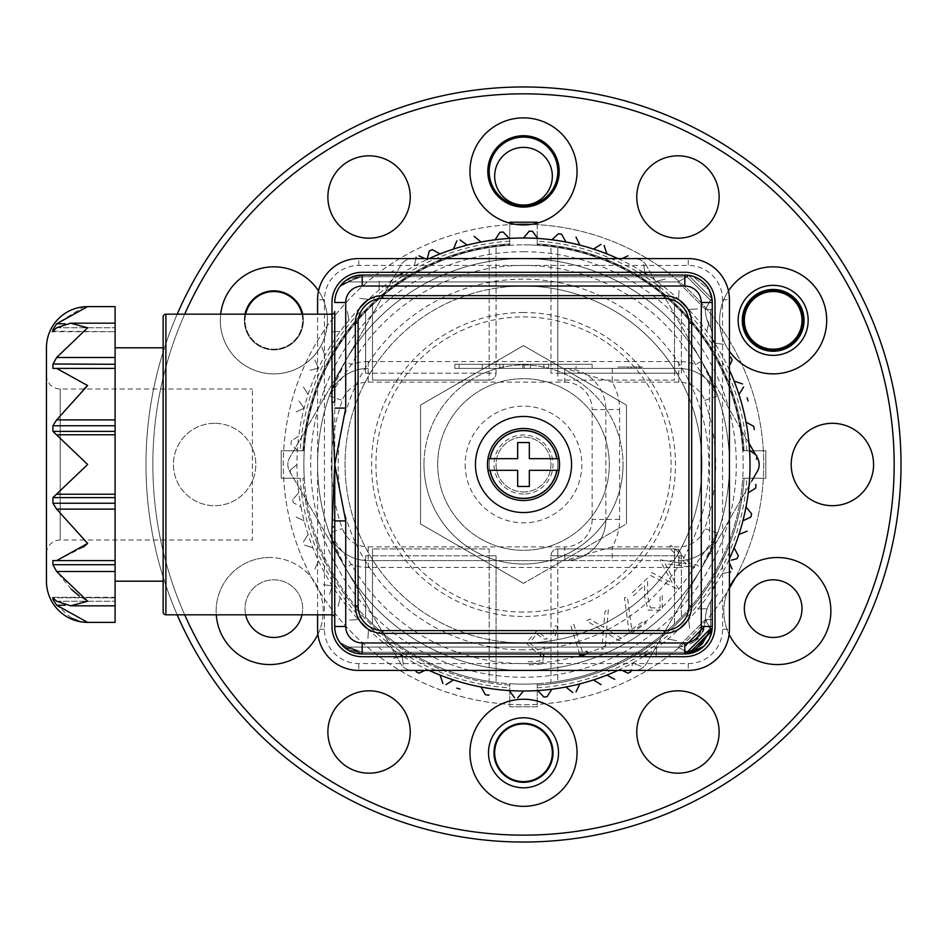 <?xml version="1.0" encoding="UTF-8"?>
<svg xmlns="http://www.w3.org/2000/svg" width="929" height="929" viewBox="0 0 929 929"><rect width="100%" height="100%" fill="white"/><g stroke="black" fill="none" stroke-linecap="round" stroke-linejoin="round"><path stroke-width="0.7" stroke-dasharray="4.64 3.48" d="M244.977 314.176A29.519 29.519 0 0 0 273.834 349.873A29.519 29.519 0 0 1 244.977 314.176M523.503 93.841A370.659 370.659 0 0 1 894.162 464.5A370.659 370.659 0 0 1 523.503 835.159A370.659 370.659 0 0 1 152.844 464.5A370.659 370.659 0 0 1 523.503 93.841M523.503 842.022A377.522 377.522 0 0 0 901.025 464.5A377.522 377.522 0 0 0 523.503 86.978A377.522 377.522 0 0 0 145.981 464.5A377.522 377.522 0 0 0 523.503 842.022A377.522 377.522 0 0 0 901.025 464.5A377.522 377.522 0 0 0 523.503 86.978A377.522 377.522 0 0 0 145.981 464.5A377.522 377.522 0 0 0 523.503 842.022A377.522 377.522 0 0 0 901.025 464.5A377.522 377.522 0 0 0 523.503 86.978A377.522 377.522 0 0 0 145.981 464.5A377.522 377.522 0 0 0 523.503 842.022M832.384 423.31A41.19 41.19 0 0 0 791.206 464.5A41.19 41.19 0 0 0 832.384 505.69A41.19 41.19 0 0 0 873.574 464.5A41.19 41.19 0 0 0 832.384 423.31M677.949 690.816A41.19 41.19 0 0 0 636.76 732.006A41.19 41.19 0 0 0 677.949 773.183A41.19 41.19 0 0 0 719.127 732.006A41.19 41.19 0 0 0 677.949 690.816M369.057 690.816A41.19 41.19 0 0 0 327.879 732.006A41.19 41.19 0 0 0 369.057 773.183A41.19 41.19 0 0 0 410.246 732.006A41.19 41.19 0 0 0 369.057 690.816M677.949 155.817A41.19 41.19 0 0 0 636.76 196.994A41.19 41.19 0 0 0 677.949 238.184A41.19 41.19 0 0 0 719.127 196.994A41.19 41.19 0 0 0 677.949 155.817M214.622 423.31A41.19 41.19 0 0 0 173.433 464.5A41.19 41.19 0 0 0 214.622 505.69A41.19 41.19 0 0 0 255.8 464.5A41.19 41.19 0 0 0 214.622 423.31A41.19 41.19 0 0 0 173.433 464.5A41.19 41.19 0 0 0 214.622 505.69A41.19 41.19 0 0 0 255.8 464.5A41.19 41.19 0 0 0 214.622 423.31M369.057 155.817A41.19 41.19 0 0 0 327.879 196.994A41.19 41.19 0 0 0 369.057 238.184A41.19 41.19 0 0 0 410.246 196.994A41.19 41.19 0 0 0 369.057 155.817M523.503 117.867A53.545 53.545 0 0 0 469.958 171.4A53.545 53.545 0 0 0 523.503 224.946A53.545 53.545 0 0 0 577.048 171.4A53.545 53.545 0 0 0 523.503 117.867M728.464 290.905A53.545 53.545 0 0 0 729.428 351.22M773.172 266.82A53.545 53.545 0 0 0 719.627 320.354A53.545 53.545 0 0 0 773.172 373.899A53.545 53.545 0 0 0 826.705 320.354A53.545 53.545 0 0 0 773.172 266.82M523.503 699.247A53.545 53.545 0 0 0 469.958 752.792A53.545 53.545 0 0 0 523.503 806.326A53.545 53.545 0 0 0 577.048 752.792A53.545 53.545 0 0 0 523.503 699.247M220.649 314.176A53.545 53.545 0 0 0 320.969 345.751A53.545 53.545 0 0 0 318.542 290.905M273.834 266.82A53.545 53.545 0 0 0 220.301 320.354A53.545 53.545 0 0 0 273.834 373.899A53.545 53.545 0 0 0 327.38 320.354A53.545 53.545 0 0 0 273.834 266.82M729.428 587.14A53.545 53.545 0 0 0 729.114 634.31M777.329 557.505A53.545 53.545 0 0 0 723.796 611.05A53.545 53.545 0 0 0 777.329 664.583A53.545 53.545 0 0 0 830.874 611.05A53.545 53.545 0 0 0 777.329 557.505M317.892 634.31A53.545 53.545 0 0 0 269.677 557.505A53.545 53.545 0 0 0 216.271 614.824M269.677 557.505A53.545 53.545 0 0 0 216.132 611.05A53.545 53.545 0 0 0 269.677 664.583A53.545 53.545 0 0 0 323.211 611.05A53.545 53.545 0 0 0 269.677 557.505M550.955 682.432L557.818 681.456A219.65 219.65 0 0 0 674.512 624.009A219.65 219.65 0 0 1 557.818 681.456L550.955 682.432L550.955 555.797A6.863 6.863 0 0 1 557.818 548.923L674.512 548.923L557.818 548.923L557.818 555.797L557.818 548.923A6.863 6.863 0 0 0 550.955 555.797L550.955 682.432M674.512 555.797L557.818 555.797L557.818 681.456L557.818 555.797L550.955 555.797L674.512 555.797L674.512 624.009L681.375 617.216L674.512 624.009L674.512 555.797L681.375 555.797L681.375 617.216L681.375 555.797A6.863 6.863 0 0 0 674.512 548.923L674.512 555.797L674.512 548.923A6.863 6.863 0 0 1 681.375 555.797M681.375 373.203L681.375 311.784L674.512 304.991A219.65 219.65 0 0 0 557.818 247.544L550.955 246.568L557.818 247.544A219.65 219.65 0 0 1 674.512 304.991L681.375 311.784L681.375 373.203L674.512 373.203L674.512 304.991L674.512 380.077L557.818 380.077L557.818 373.203L550.955 373.203L550.955 246.568L550.955 373.203L557.818 373.203L557.818 380.077L674.512 380.077L674.512 373.203L557.818 373.203L557.818 247.544L557.818 373.203L674.512 373.203M537.229 245.279L537.229 222.194L509.777 222.194L509.777 245.279A219.65 219.65 0 0 1 523.503 244.85A219.65 219.65 0 0 0 303.853 464.5A219.65 219.65 0 0 0 537.229 683.721L537.229 706.806L509.777 706.806L509.777 683.721A219.65 219.65 0 0 0 743.154 464.5A219.65 219.65 0 0 0 523.503 244.85A219.65 219.65 0 0 1 742.724 450.774L765.81 450.774L765.81 478.226L742.724 478.226A219.65 219.65 0 0 0 742.724 450.774M537.229 683.721A219.65 219.65 0 0 0 742.724 478.226L744.094 478.226A221.021 221.021 0 0 1 537.229 685.091A221.021 221.021 0 0 0 744.094 478.226A221.021 221.021 0 0 1 537.229 685.091L537.229 706.806L509.777 706.806L509.777 687.843A223.773 223.773 0 0 1 300.16 478.226L281.197 478.226L281.197 450.774L304.282 450.774A219.65 219.65 0 0 0 304.282 478.226L281.197 478.226L281.197 450.774L302.912 450.774A221.021 221.021 0 0 1 509.777 243.909A221.021 221.021 0 0 0 302.912 450.774A221.021 221.021 0 0 1 509.777 243.909L509.777 244.699A220.231 220.231 0 0 0 303.702 450.774L302.912 450.774M523.503 251.713A212.787 212.787 0 0 1 736.291 464.5A212.787 212.787 0 0 1 523.503 677.287A212.787 212.787 0 0 1 310.716 464.5A212.787 212.787 0 0 1 523.503 251.713M345.402 567.851A205.924 205.924 0 0 0 523.503 670.424A205.924 205.924 0 0 1 317.579 464.5A205.924 205.924 0 0 1 523.503 258.576A205.924 205.924 0 0 0 345.402 361.149L351.336 364.586A199.061 199.061 0 0 1 695.67 364.586L717.652 395.859L701.616 361.149A205.924 205.924 0 0 0 523.503 258.576A205.924 205.924 0 0 1 729.428 464.5A205.924 205.924 0 0 1 523.503 670.424A205.924 205.924 0 0 0 701.616 567.851L717.652 533.141L695.67 564.414A199.061 199.061 0 0 1 351.336 564.414L329.354 533.141L345.402 567.851L351.336 564.414A48.053 48.053 0 0 0 368.186 567.456L678.82 567.456L678.82 560.593L368.186 560.593A41.19 41.19 0 0 1 329.354 533.141A41.19 41.19 0 0 0 368.186 560.593L564.693 560.593A41.19 41.19 0 0 0 605.871 519.416L605.871 409.584A41.19 41.19 0 0 0 564.693 368.407L678.82 368.407A41.19 41.19 0 0 1 717.652 395.859A41.19 41.19 0 0 0 678.82 368.407L564.693 368.407L612.246 382.133L678.82 382.133A27.452 27.452 0 0 1 704.705 400.434A192.198 192.198 0 0 1 704.705 528.566A27.452 27.452 0 0 1 678.82 546.867L612.246 546.867L612.246 560.593L678.82 560.593A41.19 41.19 0 0 0 717.652 533.141A205.924 205.924 0 0 0 717.652 395.859A41.19 41.19 0 0 0 678.82 368.407L678.82 382.133M522.818 364.284L592.145 364.284L522.818 364.284L522.818 368.407L592.145 368.407L522.818 368.407M592.145 364.284L592.145 368.407L592.145 364.284M576.061 364.284L548.609 364.284L576.061 364.284L576.061 368.407L548.609 368.407L576.061 368.407M548.609 364.284L548.609 368.407M372.494 373.203L489.188 373.203L489.188 247.544L489.188 373.203L372.494 373.203L372.494 380.077L372.494 304.991A219.65 219.65 0 0 1 489.188 247.544L496.051 246.568L496.051 373.203A6.863 6.863 0 0 1 489.188 380.077L372.494 380.077L489.188 380.077L489.188 373.203L489.188 380.077A6.863 6.863 0 0 0 496.051 373.203L489.188 373.203L496.051 373.203L496.051 246.568L489.188 247.544A219.65 219.65 0 0 0 372.494 304.991L365.631 311.784L365.631 373.203L365.631 311.784L372.494 304.991L372.494 373.203L365.631 373.203M345.402 361.149L329.354 395.859L351.336 364.586A48.053 48.053 0 0 1 368.186 361.544L678.82 361.544A48.053 48.053 0 0 1 695.67 364.586L701.616 361.149A205.924 205.924 0 0 0 523.503 258.576A205.924 205.924 0 0 1 729.428 464.5A205.924 205.924 0 0 1 523.503 670.424A205.924 205.924 0 0 1 317.579 464.5A205.924 205.924 0 0 1 523.503 258.576A205.924 205.924 0 0 0 317.579 464.5A205.924 205.924 0 0 0 523.503 670.424A205.924 205.924 0 0 0 729.428 464.5A205.924 205.924 0 0 0 523.503 258.576A205.924 205.924 0 0 1 729.428 464.5A205.924 205.924 0 0 1 523.503 670.424A205.924 205.924 0 0 0 701.616 567.851L695.67 564.414A48.053 48.053 0 0 1 678.82 567.456M454.862 364.284L524.188 364.284L454.862 364.284L454.862 368.407L524.188 368.407L454.862 368.407L454.862 364.284M524.188 364.284L524.188 368.407M543.883 364.284L482.244 364.284L543.883 364.284L543.883 368.407L482.244 368.407L543.883 368.407M530.296 364.284L530.296 368.407M482.244 364.284L482.244 368.407M499.837 364.284L499.837 368.407M523.503 494.019A29.519 29.519 0 0 1 493.984 464.5A29.519 29.519 0 0 1 523.503 434.981A29.519 29.519 0 0 1 553.022 464.5A29.519 29.519 0 0 1 523.503 494.019M368.186 567.456L368.186 546.867A27.452 27.452 0 0 1 342.302 528.566A192.198 192.198 0 0 1 342.302 400.434A27.452 27.452 0 0 1 368.186 382.133L564.693 382.133L564.693 368.407A41.19 41.19 0 0 1 605.871 409.584L605.871 519.416A41.19 41.19 0 0 1 564.693 560.593L612.246 560.593M612.246 368.407L612.246 382.133A54.916 54.916 0 0 1 619.597 409.584L592.145 409.584L592.145 519.416L605.871 519.416A41.19 41.19 0 0 1 564.693 560.593L564.693 546.867L368.186 546.867M368.186 382.133L368.186 368.407A41.19 41.19 0 0 0 329.354 395.859A41.19 41.19 0 0 1 368.186 368.407A41.19 41.19 0 0 0 329.354 395.859A205.924 205.924 0 0 0 329.354 533.141L342.302 528.566M619.597 409.584L619.597 519.416A54.916 54.916 0 0 1 612.246 546.867L564.693 560.593M468.646 364.284L516.71 364.284L468.646 364.284M459.065 368.407L516.71 368.407L459.065 368.407L459.065 364.284M503.123 364.284L503.123 368.407M628.132 368.407L628.132 367.025L642.81 367.025L617.82 367.025L642.496 367.025L617.82 367.025L639.373 367.025L617.82 367.025L631.255 367.025L631.255 368.407L639.373 368.407L630.942 368.407L642.496 368.407L620.944 368.407L642.81 368.407L617.506 368.407L642.81 368.407L617.506 368.407L642.81 368.407L617.82 368.407L642.496 368.407L631.151 368.407L631.255 367.025L639.373 367.025L639.373 368.407L617.82 368.407L642.496 368.407L639.373 368.407L639.373 367.025L630.942 367.025L630.942 368.407L630.942 367.025L642.496 367.025L620.944 367.025L642.81 367.025L617.82 367.025L636.493 367.025L617.82 367.025L620.944 367.025L620.944 368.407M620.944 367.025L642.81 367.025L617.506 367.025L639.373 367.025L639.373 368.407M636.493 367.025L636.493 368.407M704.705 400.434L717.652 395.859A205.924 205.924 0 0 1 717.652 533.141A41.19 41.19 0 0 1 678.82 560.593L678.82 546.867M489.188 681.456L496.051 682.432L496.051 555.797L496.051 682.432L489.188 681.456A219.65 219.65 0 0 1 372.494 624.009A219.65 219.65 0 0 0 489.188 681.456L489.188 555.797L496.051 555.797L489.188 555.797L489.188 548.923L372.494 548.923L489.188 548.923L489.188 681.456M372.494 555.797L372.494 624.009L365.631 617.216L372.494 624.009L372.494 548.923L372.494 555.797L489.188 555.797L365.631 555.797L365.631 617.216L365.631 555.797M304.282 478.226A219.65 219.65 0 0 0 509.777 683.721M509.777 245.279A219.65 219.65 0 0 0 304.282 450.774M744.094 450.774L743.305 450.774A220.231 220.231 0 0 0 537.229 244.699L537.229 243.909A221.021 221.021 0 0 1 744.094 450.774A221.021 221.021 0 0 0 537.229 243.909A221.021 221.021 0 0 1 744.094 450.774L765.81 450.774L765.81 478.226L744.094 478.226M537.229 223.157L537.229 243.909M523.503 649.835A185.335 185.335 0 0 1 338.168 464.5A185.335 185.335 0 0 1 523.503 279.164A185.335 185.335 0 0 1 708.839 464.5A185.335 185.335 0 0 1 523.503 649.835M749.018 443.261L646.352 265.439A13.726 13.726 0 0 0 634.472 258.576L412.546 258.576A13.726 13.726 0 0 0 400.654 265.439L289.685 457.637A13.726 13.726 0 0 0 289.685 471.363L400.654 663.561A13.726 13.726 0 0 0 412.546 670.424L634.472 670.424A13.726 13.726 0 0 0 646.352 663.561L751.828 480.874M756.752 456.65L755.66 454.769M646.352 265.439A13.726 13.726 0 0 0 634.472 258.576L412.546 258.576A13.726 13.726 0 0 0 400.654 265.439L289.685 457.637A13.726 13.726 0 0 0 289.685 471.363L400.654 663.561A13.726 13.726 0 0 0 412.546 670.424L634.472 670.424A13.726 13.726 0 0 0 646.352 663.561L757.321 471.363A13.726 13.726 0 0 0 757.321 457.637L646.352 265.439M773.172 285.342A35.012 35.012 0 0 0 738.16 320.354A35.012 35.012 0 0 0 773.172 355.366A35.012 35.012 0 0 0 808.172 320.354A35.012 35.012 0 0 0 773.172 285.342M184.697 314.176A370.659 370.659 0 0 0 184.697 614.824M177.195 614.824A377.522 377.522 0 0 1 177.195 314.176M273.834 349.873A29.519 29.519 0 0 0 302.703 314.176A29.519 29.519 0 0 1 273.834 349.873M509.777 243.909L509.777 223.157M509.777 685.091A221.021 221.021 0 0 1 302.912 478.226A221.021 221.021 0 0 0 509.777 685.091M523.503 137.086A34.315 34.315 0 0 0 489.188 171.4A34.315 34.315 0 0 0 523.503 205.727A34.315 34.315 0 0 0 557.818 171.4A34.315 34.315 0 0 0 523.503 137.086M630.454 368.407L620.63 368.407L630.454 368.407M639.686 367.025L617.506 367.025L639.686 367.025M390.981 272.394A233.376 233.376 0 0 1 393.675 270.571A233.376 233.376 0 0 0 390.981 272.394M529.205 231.193A233.376 233.376 0 0 1 532.468 231.298M558.399 233.748A233.376 233.376 0 0 1 561.615 234.259M729.428 356.841L730.705 357.096M755.683 488.085A233.376 233.376 0 0 0 755.997 484.845L755.591 484.45M738.334 555.693A233.376 233.376 0 0 1 737.034 558.677M617.866 670.424A226.513 226.513 0 0 0 632.626 662.992L640.894 666.209L632.626 662.992L630.907 671.702M415.995 671.156L415.855 670.424M297.431 450.275L291.009 444.155A233.376 233.376 0 0 1 291.323 440.915L298.778 436.107A226.513 226.513 0 0 0 300.996 506.944L293.262 502.612A233.376 233.376 0 0 1 292.751 499.396L298.778 492.893L292.751 499.396A233.376 233.376 0 0 0 293.262 502.612A233.376 233.376 0 0 1 292.751 499.396M360.127 307.604A226.513 226.513 0 0 0 298.778 436.107L291.323 440.915A233.376 233.376 0 0 0 291.009 444.155A233.376 233.376 0 0 1 291.323 440.915M499.918 232.32A233.376 233.376 0 0 1 503.158 232.006M686.287 563.81L668.996 547.855L670.784 545.3L694.648 567.619L665.071 563.589L679.029 589.903L649.882 575.156L651.705 572.543L672.468 583.226L660.078 560.593L660.542 559.92L686.287 563.81M650.405 607.88L660.113 607.856L660.089 596.941L662.342 594.792L662.122 610.214L648.152 610.109L644.738 597.173L644.552 585.282L633.717 595.64L631.546 593.376L647.49 578.128L647.78 596.395L650.405 607.88M631.766 629.363L644.459 620.444L646.212 622.941L629.409 634.751L624.497 597.637L627.458 597.219L631.766 629.363M608.356 609.714L606.73 629.305L622.465 638.931L619.086 640.65L606.416 632.904L605.197 647.734L601.853 649.441L603.316 631.046L586.547 620.827L589.927 619.109L603.618 627.4L604.976 611.433L608.356 609.714M579.603 653.946L570.847 625.496L573.925 624.555L582.529 652.518L587.395 651.02L586.652 653.946M555.263 625.751L557.586 626.262L555.554 635.599L552.372 634.762L555.263 625.751M540.655 653.946L540.875 652.065L537.09 652.936L526.174 643.019L536.753 630.861L547.262 638.897L543.918 639.117L536.753 633.903L529.53 642.938L537.636 649.835L544.487 647.618L543.732 653.946M543.407 656.698L542.548 663.956L528.473 664.897L528.264 661.796L539.842 661.03L540.341 656.698M523.503 312.527A151.973 151.973 0 0 0 371.53 464.5A151.973 151.973 0 0 0 523.503 616.473A151.973 151.973 0 0 0 675.476 464.5A151.973 151.973 0 0 0 523.503 312.527M429.14 258.576A226.513 226.513 0 0 0 427.061 259.539L424.971 258.576L427.061 259.539A226.513 226.513 0 0 0 403.627 272.302M399.331 275.054A226.513 226.513 0 0 0 367.408 300.357M300.996 506.944A226.513 226.513 0 0 0 360.127 621.396M367.408 628.643A226.513 226.513 0 0 0 399.331 653.946M403.627 656.698A226.513 226.513 0 0 0 429.14 670.424M632.626 662.992A226.513 226.513 0 0 0 643.379 656.698M647.676 653.946A226.513 226.513 0 0 0 679.598 628.643M686.879 621.396A226.513 226.513 0 0 0 712.264 589.706M715.016 585.467A226.513 226.513 0 0 0 728.464 560.942L729.428 563.032L728.464 560.942A226.513 226.513 0 0 0 729.428 558.863M729.428 370.137A226.513 226.513 0 0 0 715.016 343.533M712.264 339.294A226.513 226.513 0 0 0 686.879 307.604M679.598 300.357A226.513 226.513 0 0 0 647.676 275.054M643.379 272.302A226.513 226.513 0 0 0 617.866 258.576M429.326 250.969A233.376 233.376 0 0 1 432.31 249.669M290.196 470.202L296.99 464.5L290.196 470.202A233.376 233.376 0 0 0 290.301 473.465A233.376 233.376 0 0 1 290.196 470.202M381.761 649.905A233.376 233.376 0 0 1 379.183 647.896A233.376 233.376 0 0 0 381.761 649.905M717.432 594.328A233.376 233.376 0 0 1 715.609 597.022A233.376 233.376 0 0 0 717.432 594.328M708.908 322.758L706.76 331.363L708.908 322.758A233.376 233.376 0 0 0 706.899 320.18A233.376 233.376 0 0 1 708.908 322.758M665.257 279.095L656.64 281.243L665.257 279.095M643.704 264.451L644.877 273.242L643.704 264.451M723.552 344.299L714.761 343.126L723.552 344.299M729.428 572.159L721.996 573.623L729.428 572.159M656.025 656.606L656.64 647.757L656.025 656.606M676.614 640.638L667.893 639.036L676.614 640.638M393.675 658.429L402.129 655.758L393.675 658.429M403.302 664.549L402.129 655.758L403.302 664.549M622.035 258.576L619.945 259.539L622.035 258.576M329.574 594.328L332.245 585.874L329.574 594.328M323.455 584.701L332.245 585.874L323.455 584.701M338.098 606.242L340.246 597.637L338.098 606.242M697.482 308.951L688.621 309.438L697.482 308.951M679.053 290.522L678.565 299.382L679.053 290.522M303.377 386.987L308.08 394.5L303.377 386.987M298.941 400.956L304.108 408.168L298.941 400.956M296.107 412L304.108 408.168L296.107 412M309.972 370.323L318.542 368.058L309.972 370.323M314.826 359.999L318.542 368.058L314.826 359.999M331.398 331.978L340.246 331.363L331.398 331.978M347.365 311.389L348.967 320.11L347.365 311.389M415.855 258.576L414.38 266.008L415.855 258.576M689.678 628.364L688.621 619.562L689.678 628.364M706.899 608.82L698.039 608.89L706.899 608.82M619.689 670.424L619.945 669.461L619.689 670.424M349.525 620.049L358.385 619.562L349.525 620.049M367.954 638.478L368.441 629.618L367.954 638.478M303.377 542.013L308.08 534.5L303.377 542.013M304.48 545.091L312.899 547.889L304.48 545.091M314.826 569.001L318.542 560.942L314.826 569.001M296.107 517L304.108 520.832L296.107 517M321.794 347.109L325.011 355.377L321.794 347.109M379.183 281.104L379.113 289.964L379.183 281.104M359.639 298.325L368.441 299.382L359.639 298.325M523.503 512.553A48.053 48.053 0 0 0 571.556 464.5A48.053 48.053 0 0 0 523.503 416.447A48.053 48.053 0 0 0 475.451 464.5A48.053 48.053 0 0 0 523.503 512.553M340.049 642.717L362.194 653.946L684.812 653.946L362.194 653.946L339.898 642.508L362.194 653.946L684.812 653.946L362.194 653.946L684.812 653.946L362.194 653.946L362.194 652.286L348.816 647.083L677.949 647.083L687.088 652.17L684.812 652.286L687.088 652.17L684.812 652.286L687.088 652.17L684.812 652.286L687.088 652.17L684.812 652.286L687.088 652.17L677.949 647.083L687.088 652.17L677.949 647.083L687.088 652.17L710.476 628.77L705.401 619.631L710.604 619.631L710.604 601.469L710.604 619.631L712.264 619.631L712.264 626.494L710.604 626.494L710.604 601.469L710.604 619.631L710.604 601.469L710.604 619.631L712.264 619.631L712.264 595.652A10.985 10.985 0 0 1 710.604 601.469L710.604 619.631L710.604 601.469L710.604 619.631L705.401 619.631L710.604 619.631L710.604 626.494L712.264 626.494L712.264 595.652A10.985 10.985 0 0 1 710.604 601.469A34.315 34.315 0 0 0 705.401 619.631L710.604 619.631L705.401 619.631L710.604 619.631L710.604 626.494L712.264 626.494L712.264 619.631C712.264 588.835 712.264 588.835 712.264 619.631L712.264 626.494L712.264 619.631L712.264 626.494L710.604 626.494L710.604 619.631L705.401 619.631L710.476 628.77L687.088 652.17L677.949 647.083L687.088 652.17L710.476 628.77C703.787 616.717 703.787 616.717 710.476 628.77C703.787 616.717 703.787 616.717 710.476 628.77A10.985 2.415 -172 0 1 711.997 630.292L710.964 634.844L711.997 630.292M343.985 647.037L362.194 653.946L339.898 642.508L362.194 653.946L684.812 653.946L362.194 653.946L362.194 652.286L348.816 647.083L677.949 647.083L684.812 650.892M348.816 647.083L343.8 645.876L339.898 642.508L343.8 645.876L348.816 647.083L343.8 645.876L339.898 642.508L343.8 645.876L362.194 652.286L348.816 647.083L362.194 652.286L348.816 647.083L362.194 652.286L348.816 647.083L362.194 652.286L348.816 647.083L677.949 647.083L348.816 647.083L677.949 647.083L687.088 652.17A10.985 2.415 -98 0 0 688.61 653.679A10.985 2.415 -98 0 1 687.088 652.17L710.476 628.77L687.088 652.17L677.949 647.083L684.812 646.212M709.21 626.494L705.401 619.631L712.264 619.631L705.401 619.631L710.604 619.631L710.604 601.469A10.985 10.985 0 0 0 712.264 595.652L712.264 619.631L712.264 595.652A10.985 10.985 0 0 1 710.604 601.469A34.315 34.315 0 0 0 705.401 619.631L710.476 628.77L705.401 619.631L710.476 628.77L705.401 619.631L710.476 628.77L687.088 652.17L710.476 628.77M53.069 565.053L52.918 560.593L115.091 560.593L115.091 564.716L115.091 347.806L115.091 622.372M163.144 581.194L163.144 347.806L163.144 581.194M46.45 553.73L46.45 375.27L46.45 553.73A13.726 13.726 0 0 1 60.176 540.004L252.374 540.004L252.374 388.996L252.374 540.004M46.45 375.27A13.726 13.726 0 0 0 60.176 388.996L252.374 388.996M54.672 360.812L56.646 357.502L87.64 327.774L70.709 323.176L115.091 323.176L115.091 560.593L52.918 560.593M70.709 323.176L56.646 327.774L52.918 331.165L52.918 329.667L56.646 323.791L83.749 306.86M115.091 306.628L115.091 323.176M115.091 597.277L115.091 605.824L115.091 597.277L52.245 597.277L115.091 597.835L52.918 597.835L56.646 601.226L70.709 605.824L87.64 601.226L79.22 595.942M71.359 618.133L56.646 605.209L52.245 597.277M334.742 520.612L334.742 464.5M334.742 401.142L334.742 311.436L334.742 401.142M711.846 297.71L711.997 298.708A10.985 2.415 -8 0 1 710.476 300.23L705.401 309.369L710.476 300.23L687.088 276.83L710.476 300.23A10.985 2.415 -8 0 0 711.997 298.708L688.61 275.321A10.985 2.415 -82 0 0 687.088 276.83C675.035 283.531 675.035 283.531 687.088 276.83C675.035 283.531 675.035 283.531 687.088 276.83L684.812 276.714L684.812 275.054L362.194 275.054L684.812 275.054L362.194 275.054L339.898 286.492L362.194 275.054L684.812 275.054L362.194 275.054L339.898 286.492L362.194 275.054L684.812 275.054L362.194 275.054L340.85 285.238M340.885 285.203L362.194 275.054L362.194 276.714L687.088 276.83C675.035 283.531 675.035 283.531 687.088 276.83C675.035 283.531 675.035 283.531 687.088 276.83L710.476 300.23L705.401 309.369L710.604 309.369L710.604 327.531L710.604 309.369L712.264 309.369L705.401 309.369L710.604 309.369L710.604 327.531L710.604 309.369L712.264 309.369L705.401 309.369L710.604 309.369L710.604 327.531L710.604 309.369L712.264 309.369C712.264 340.165 712.264 340.165 712.264 309.369L712.264 333.348L712.264 309.369L712.264 333.348L712.264 309.369L712.264 333.348L712.264 309.369L712.264 333.348L712.264 309.369L705.401 309.369L710.604 309.369L710.604 327.531L710.604 309.369L705.401 309.369L710.476 300.23L687.088 276.83L710.476 300.23A10.985 2.415 -8 0 0 711.997 298.708L688.61 275.321L711.997 298.708A10.985 2.415 -8 0 1 710.476 300.23L705.401 309.369L710.476 300.23L687.088 276.83L684.812 276.714L687.088 276.83C675.035 283.531 675.035 283.531 687.088 276.83C675.035 283.531 675.035 283.531 687.088 276.83A10.985 2.415 -82 0 1 688.61 275.321L711.997 298.708L688.61 275.321A10.985 2.415 -82 0 0 687.088 276.83L684.812 276.714L687.088 276.83C675.035 283.531 675.035 283.531 687.088 276.83C675.035 283.531 675.035 283.531 687.088 276.83L710.476 300.23A10.985 2.415 -8 0 0 711.997 298.708L688.61 275.321A10.985 2.415 -82 0 0 687.088 276.83A10.985 2.415 -82 0 1 688.61 275.321L711.997 298.708A10.985 2.415 -8 0 1 710.476 300.23L687.088 276.83L362.194 276.714C343.858 282.66 343.858 282.66 362.194 276.714C343.858 282.66 343.858 282.66 362.194 276.714C343.858 282.66 343.858 282.66 362.194 276.714C343.858 282.66 343.858 282.66 362.194 276.714C343.858 282.66 343.858 282.66 362.194 276.714C343.858 282.66 343.858 282.66 362.194 276.714C343.858 282.66 343.858 282.66 362.194 276.714C343.858 282.66 343.858 282.66 362.194 276.714C343.858 282.66 343.858 282.66 362.194 276.714C343.858 282.66 343.858 282.66 362.194 276.714L362.194 275.054L684.812 275.054L362.194 275.054L345.414 280.779M711.997 298.708L710.964 294.156L711.997 298.708L710.964 294.156L711.997 298.708L688.61 275.321A10.985 2.415 -82 0 0 687.088 276.83L684.812 276.714L684.812 275.054A27.452 27.452 0 0 1 712.264 302.506L712.264 626.494M689.144 275.402L692.848 276.25L688.61 275.321L692.848 276.25L709.315 290.115L692.848 276.25L688.61 275.321L693.173 276.354M334.742 527.858L334.742 311.436M54.416 599.333L52.918 599.333M83.482 622.105L79.232 621.269M71.359 589.3L56.646 571.498L115.091 571.498L115.091 564.716L52.918 564.716M83.424 547.065L56.646 560.593L115.091 560.593M87.64 543.442L56.646 509.115L52.918 503.239L52.918 497.619L87.64 464.5L52.918 431.381L52.918 425.761L56.646 419.885L83.912 388.996M87.64 385.558L56.646 368.407L115.091 368.407L52.918 368.407L52.918 364.284L115.091 364.284M53.058 363.971L54.648 360.847M52.918 331.165L115.091 331.723L52.245 331.723M56.646 368.407L115.091 368.407M46.45 581.194L46.45 347.806M163.144 316.917L163.144 612.083M712.264 309.369L710.604 309.369L710.604 327.531L710.604 309.369L705.401 309.369L710.476 300.23L705.401 309.369L712.264 309.369M334.742 626.494A27.452 27.452 0 0 0 362.194 653.946L684.812 653.946L362.194 653.946L684.812 653.946L684.812 652.286L684.812 653.946L684.812 652.286L687.088 652.17M684.812 653.946L684.812 652.286L362.194 652.286L684.812 652.286L362.194 652.286L684.812 652.286L362.194 652.286L684.812 652.286L362.194 652.286L684.812 652.286L362.194 652.286L684.812 652.286L684.812 653.946L684.812 652.286M339.898 642.508L362.194 653.946L345.414 648.221L362.194 653.946L343.056 646.166M710.476 300.23L687.088 276.83L710.476 300.23C703.787 312.283 703.787 312.283 710.476 300.23C703.787 312.283 703.787 312.283 710.476 300.23M687.088 276.83C675.035 283.531 675.035 283.531 687.088 276.83C675.035 283.531 675.035 283.531 687.088 276.83M352.753 276.726L362.194 275.054L684.812 275.054L684.812 276.714L684.812 275.054L684.812 276.714L684.812 275.054L362.194 275.054L339.898 286.492L362.194 275.054A27.452 27.452 0 0 0 334.742 302.506M709.524 540.004L709.524 375.27L709.524 540.004L712.264 540.004L712.264 553.73L712.264 388.996L712.264 540.004M709.524 553.73L712.264 553.73L709.524 553.73M712.264 375.27L712.264 388.996L712.264 375.27M691.675 605.905L691.675 323.095M382.794 633.357L664.212 633.357M355.331 323.095L355.331 605.905M664.212 295.643L382.794 295.643M558.886 458.671L529.333 458.671L529.333 442.541L517.674 442.541L517.674 458.671L490.164 458.671M490.164 470.329L517.674 470.329L517.674 485.333M529.333 470.329L556.843 470.329M331.99 614.824L331.99 314.176L331.99 614.824M317.579 614.824L317.579 314.176M358.768 265.439L358.768 258.576A41.19 41.19 0 0 0 317.579 299.765L317.579 629.235A41.19 41.19 0 0 0 358.768 670.424L688.238 670.424A41.19 41.19 0 0 0 729.428 629.235L729.428 299.765A41.19 41.19 0 0 0 688.238 258.576L358.768 258.576A41.19 41.19 0 0 0 317.579 299.765L324.442 299.765A34.315 34.315 0 0 1 358.768 265.439L688.238 265.439A34.315 34.315 0 0 1 722.565 299.765L722.565 629.235A34.315 34.315 0 0 1 688.238 663.561L358.768 663.561A34.315 34.315 0 0 1 324.442 629.235L324.442 299.765M523.503 612.083A147.583 147.583 0 0 1 375.92 464.5A147.583 147.583 0 0 1 523.503 316.917A147.583 147.583 0 0 1 671.086 464.5A147.583 147.583 0 0 1 523.503 612.083M523.503 491.952A27.452 27.452 0 0 0 550.955 464.5A27.452 27.452 0 0 0 523.503 437.048A27.452 27.452 0 0 0 496.051 464.5A27.452 27.452 0 0 0 523.503 491.952A27.452 27.452 0 0 0 550.955 464.5A27.452 27.452 0 0 0 523.503 437.048A27.452 27.452 0 0 0 496.051 464.5A27.452 27.452 0 0 0 523.503 491.952M773.172 579.812A28.834 28.834 0 0 0 744.338 608.646A28.834 28.834 0 0 0 773.172 637.48A28.834 28.834 0 0 0 801.994 608.646A28.834 28.834 0 0 0 773.172 579.812M301.995 614.824A28.834 28.834 0 0 0 273.834 579.812A28.834 28.834 0 0 0 245.012 608.646A28.834 28.834 0 0 0 273.834 637.48A28.834 28.834 0 0 0 302.668 608.646A28.834 28.834 0 0 0 273.834 579.812A28.834 28.834 0 0 0 245.674 614.824M523.503 147.374A28.834 28.834 0 0 0 494.669 176.208A28.834 28.834 0 0 0 523.503 205.042A28.834 28.834 0 0 0 552.337 176.208A28.834 28.834 0 0 0 523.503 147.374M523.503 224.261A240.239 240.239 0 0 0 283.264 464.5A240.239 240.239 0 0 0 523.503 704.739A240.239 240.239 0 0 0 763.743 464.5A240.239 240.239 0 0 0 523.503 224.261M515.769 224.377A240.239 240.239 0 0 0 283.287 468.367A240.239 240.239 0 0 0 729.428 588.243M273.834 291.52A28.834 28.834 0 0 0 245.012 320.354A28.834 28.834 0 0 0 273.834 349.188A28.834 28.834 0 0 0 302.668 320.354A28.834 28.834 0 0 0 273.834 291.52M245.674 314.176A28.834 28.834 0 0 0 273.834 349.188A28.834 28.834 0 0 0 301.995 314.176M773.172 291.52A28.834 28.834 0 0 0 744.338 320.354A28.834 28.834 0 0 0 773.172 349.188A28.834 28.834 0 0 0 801.994 320.354A28.834 28.834 0 0 0 773.172 291.52M523.503 723.958A28.834 28.834 0 0 0 494.669 752.792A28.834 28.834 0 0 0 523.503 781.626A28.834 28.834 0 0 0 552.337 752.792A28.834 28.834 0 0 0 523.503 723.958M735.315 577.861A240.239 240.239 0 0 0 531.237 224.377M626.46 523.944L626.46 405.056L523.503 345.611L420.547 405.056L420.547 523.944L523.503 583.389L626.46 523.944L523.503 583.389L420.547 523.944L420.547 405.056L523.503 345.611L626.46 405.056L626.46 523.944L626.46 405.056L626.46 523.944L523.503 583.389L626.46 523.944M437.698 464.5A85.805 85.805 0 0 0 523.503 550.305A85.805 85.805 0 0 0 609.308 464.5A85.805 85.805 0 0 0 523.503 378.695A85.805 85.805 0 0 0 437.698 464.5A85.805 85.805 0 0 0 523.503 550.305A85.805 85.805 0 0 0 609.308 464.5A85.805 85.805 0 0 0 523.503 378.695A85.805 85.805 0 0 0 437.698 464.5M557.818 464.5A34.315 34.315 0 0 0 523.503 430.185A34.315 34.315 0 0 0 489.188 464.5A34.315 34.315 0 0 0 523.503 498.815A34.315 34.315 0 0 0 557.818 464.5A34.315 34.315 0 0 0 523.503 430.185A34.315 34.315 0 0 0 489.188 464.5A34.315 34.315 0 0 0 523.503 498.815A34.315 34.315 0 0 0 557.818 464.5M423.972 464.5A99.531 99.531 0 0 0 523.503 564.031A99.531 99.531 0 0 0 623.034 464.5A99.531 99.531 0 0 1 523.503 564.031A99.531 99.531 0 0 1 423.972 464.5A99.531 99.531 0 0 1 523.503 364.969A99.531 99.531 0 0 1 623.034 464.5A99.531 99.531 0 0 0 523.503 364.969A99.531 99.531 0 0 0 423.972 464.5A99.531 99.531 0 0 1 523.503 364.969A99.531 99.531 0 0 1 623.034 464.5M420.547 464.5L420.547 523.944L523.503 583.389L420.547 523.944L420.547 405.056L523.503 345.611L626.46 405.056L523.503 345.611L420.547 405.056L420.547 464.5M592.145 519.416A27.452 27.452 0 0 1 564.693 546.867M564.693 382.133A27.452 27.452 0 0 1 592.145 409.584M368.186 361.544L368.186 368.407M678.82 361.544L678.82 368.407M717.652 533.141L704.705 528.566M619.597 519.416L605.871 519.416M329.354 395.859L342.302 400.434M550.955 555.797A6.863 6.863 0 0 1 557.818 548.923M537.229 687.843A223.773 223.773 0 0 0 746.846 478.226M746.846 450.774A223.773 223.773 0 0 0 537.229 241.157M509.777 241.157A223.773 223.773 0 0 0 300.16 450.774M710.604 619.631L712.264 619.631L710.604 619.631M60.176 540.004L60.176 388.996L60.176 540.004M56.646 327.774L115.091 327.774L56.646 327.774M56.646 323.791L65.169 323.791M56.646 357.502L115.091 357.502M362.194 276.714L362.194 275.054L362.194 276.714M56.646 601.226L115.091 601.226L56.646 601.226M65.169 605.209L56.646 605.209M56.646 509.115L115.091 509.115M52.918 503.239L115.091 503.239M52.918 497.619L115.091 497.619M56.646 494.228L115.091 494.228M56.646 434.772L115.091 434.772M52.918 431.381L115.091 431.381M52.918 425.761L115.091 425.761M56.646 419.885L115.091 419.885M52.918 329.667L54.416 329.667M165.885 614.824L165.885 314.176M362.194 653.946L362.194 652.286L362.194 653.946M324.442 629.235L317.579 629.235A41.19 41.19 0 0 0 358.768 670.424L358.768 663.561M688.238 663.561L688.238 670.424A41.19 41.19 0 0 0 729.428 629.235L722.565 629.235M722.565 299.765L729.428 299.765A41.19 41.19 0 0 0 688.238 258.576L688.238 265.439M523.503 642.961A178.461 178.461 0 0 0 701.964 464.5A178.461 178.461 0 0 0 523.503 286.039A178.461 178.461 0 0 1 701.964 464.5A178.461 178.461 0 0 1 523.503 642.961A178.461 178.461 0 0 1 345.042 464.5A178.461 178.461 0 0 1 523.503 286.039A178.461 178.461 0 0 0 345.042 464.5A178.461 178.461 0 0 0 523.503 642.961M523.503 670.424A205.924 205.924 0 0 0 729.428 464.5A205.924 205.924 0 0 0 523.503 258.576A205.924 205.924 0 0 0 317.579 464.5A205.924 205.924 0 0 0 523.503 670.424M465.162 464.5A58.341 58.341 0 0 0 523.503 522.841A58.341 58.341 0 0 0 581.844 464.5A58.341 58.341 0 0 0 523.503 406.159A58.341 58.341 0 0 0 465.162 464.5M339.898 286.492L343.8 283.124L348.816 281.917L677.949 281.917L348.816 281.917L343.8 283.124L339.898 286.492L343.8 283.124L348.816 281.917L677.949 281.917L348.816 281.917L343.8 283.124L339.898 286.492L343.8 283.124L348.816 281.917L677.949 281.917L705.401 309.369A34.315 34.315 0 0 0 710.604 327.531L712.264 333.348L710.604 327.531A34.315 34.315 0 0 1 705.401 309.369A34.315 34.315 0 0 0 710.604 327.531A34.315 34.315 0 0 1 705.401 309.369A34.315 34.315 0 0 0 710.604 327.531M340.746 285.366L340.107 286.202L340.746 285.366M343.765 282.161L341.977 283.937L343.765 282.161M350.5 277.666L346.772 279.792L350.5 277.666M677.949 281.917L705.401 309.369L677.949 281.917M70.709 605.824L115.091 605.824M710.604 601.469A34.315 34.315 0 0 0 705.401 619.631A34.315 34.315 0 0 1 710.604 601.469A34.315 34.315 0 0 0 705.401 619.631L704.53 626.494M703.706 629.13L705.401 619.631L677.949 647.083L686.461 645.725M688.61 653.679L692.848 652.75L688.61 653.679M702.707 631.476L702.01 632.846M701.929 632.986L698.074 638.304M697.11 639.28L694.637 641.428M693.905 641.974L686.845 645.597M340.107 642.798L340.734 643.623M346.772 649.208L350.5 651.334M705.401 619.631L677.949 647.083L705.401 619.631"/><path stroke-width="1.39" d="M523.503 723.273A29.519 29.519 0 0 0 493.984 752.792A29.519 29.519 0 0 0 523.503 782.311A29.519 29.519 0 0 1 493.984 752.792A29.519 29.519 0 0 1 523.503 723.273A29.519 29.519 0 0 1 553.022 752.792A29.519 29.519 0 0 1 523.503 782.311A29.519 29.519 0 0 0 553.022 752.792A29.519 29.519 0 0 0 523.503 723.273M273.834 290.835A29.519 29.519 0 0 0 244.977 314.176A29.519 29.519 0 0 1 302.703 314.176A29.519 29.519 0 0 0 273.834 290.835M773.172 290.835A29.519 29.519 0 0 0 743.653 320.354A29.519 29.519 0 0 0 773.172 349.873A29.519 29.519 0 0 1 743.653 320.354A29.519 29.519 0 0 1 773.172 290.835A29.519 29.519 0 0 1 802.691 320.354A29.519 29.519 0 0 1 773.172 349.873A29.519 29.519 0 0 0 802.691 320.354A29.519 29.519 0 0 0 773.172 290.835M177.195 314.176A377.522 377.522 0 0 1 901.025 464.5A377.522 377.522 0 0 1 177.195 614.824M184.697 614.824A370.659 370.659 0 0 0 894.162 464.5A370.659 370.659 0 0 0 184.697 314.176M832.384 423.31A41.19 41.19 0 0 0 791.206 464.5A41.19 41.19 0 0 0 832.384 505.69A41.19 41.19 0 0 0 873.574 464.5A41.19 41.19 0 0 0 832.384 423.31M677.949 690.816A41.19 41.19 0 0 0 636.76 732.006A41.19 41.19 0 0 0 677.949 773.183A41.19 41.19 0 0 0 719.127 732.006A41.19 41.19 0 0 0 677.949 690.816M369.057 690.816A41.19 41.19 0 0 0 327.879 732.006A41.19 41.19 0 0 0 369.057 773.183A41.19 41.19 0 0 0 410.246 732.006A41.19 41.19 0 0 0 369.057 690.816M677.949 155.817A41.19 41.19 0 0 0 636.76 196.994A41.19 41.19 0 0 0 677.949 238.184A41.19 41.19 0 0 0 719.127 196.994A41.19 41.19 0 0 0 677.949 155.817M369.057 155.817A41.19 41.19 0 0 0 327.879 196.994A41.19 41.19 0 0 0 369.057 238.184A41.19 41.19 0 0 0 410.246 196.994A41.19 41.19 0 0 0 369.057 155.817M523.503 117.867A53.545 53.545 0 0 0 469.958 171.4A53.545 53.545 0 0 0 523.503 224.946A53.545 53.545 0 0 0 577.048 171.4A53.545 53.545 0 0 0 523.503 117.867M729.428 351.22A53.545 53.545 0 0 0 826.705 320.354A53.545 53.545 0 0 0 728.464 290.905M523.503 699.247A53.545 53.545 0 0 0 469.958 752.792A53.545 53.545 0 0 0 523.503 806.326A53.545 53.545 0 0 0 577.048 752.792A53.545 53.545 0 0 0 523.503 699.247M318.542 290.905A53.545 53.545 0 0 0 220.649 314.176M729.114 634.31A53.545 53.545 0 0 0 830.874 611.05A53.545 53.545 0 0 0 729.428 587.14M216.271 614.824A53.545 53.545 0 0 0 317.892 634.31M751.828 480.874L757.321 471.363A13.726 13.726 0 0 0 757.321 457.637L756.752 456.65M755.66 454.769L749.018 443.261M523.503 787.804A35.012 35.012 0 0 0 558.515 752.792A35.012 35.012 0 0 0 523.503 717.78A35.012 35.012 0 0 0 488.491 752.792A35.012 35.012 0 0 0 523.503 787.804M509.777 223.157L509.777 222.194L537.229 222.194L537.229 223.157M773.172 351.243A30.889 30.889 0 0 0 804.061 320.354A30.889 30.889 0 0 0 773.172 289.465A30.889 30.889 0 0 0 742.283 320.354A30.889 30.889 0 0 0 773.172 351.243M773.172 285.342A35.012 35.012 0 0 1 808.172 320.354A35.012 35.012 0 0 1 773.172 355.366A35.012 35.012 0 0 1 738.16 320.354A35.012 35.012 0 0 1 773.172 285.342M523.503 137.086A34.315 34.315 0 0 0 489.188 171.4A34.315 34.315 0 0 0 523.503 205.727A34.315 34.315 0 0 0 557.818 171.4A34.315 34.315 0 0 0 523.503 137.086M523.503 207.097A35.697 35.697 0 0 0 559.2 171.4A35.697 35.697 0 0 0 523.503 135.715A35.697 35.697 0 0 0 487.806 171.4A35.697 35.697 0 0 0 523.503 207.097M532.468 231.298A233.376 233.376 0 0 0 529.205 231.193L523.503 237.987L529.205 231.193A233.376 233.376 0 0 1 532.468 231.298L537.728 238.428A226.513 226.513 0 0 0 495.111 239.775L499.918 232.32A233.376 233.376 0 0 1 503.158 232.006L509.278 238.428M561.615 234.259L565.947 241.993A226.513 226.513 0 0 0 551.896 239.775L558.399 233.748A233.376 233.376 0 0 1 561.615 234.259A233.376 233.376 0 0 0 558.399 233.748M730.043 364.632L732.18 359.999A233.376 233.376 0 0 0 730.705 357.096L729.428 356.841M756.705 455.535L749.575 450.275L756.705 455.535A233.376 233.376 0 0 1 756.81 458.798L756.38 459.158M755.591 484.45L755.997 484.845A233.376 233.376 0 0 1 755.683 488.085L748.228 492.893A226.513 226.513 0 0 0 729.428 370.137M751.607 513.818L746.01 506.944L751.607 513.818A233.376 233.376 0 0 1 750.899 517L742.898 520.832A226.513 226.513 0 0 0 748.228 492.893M737.034 558.677A233.376 233.376 0 0 0 738.334 555.693L734.107 547.889L738.334 555.693A233.376 233.376 0 0 1 737.034 558.677L731.506 560.141M630.907 671.702A233.376 233.376 0 0 1 628.004 673.177L623.371 671.04M547.088 696.68L551.896 689.225L547.088 696.68A233.376 233.376 0 0 1 543.848 696.994L537.728 690.572L543.848 696.994M489.014 694.88L488.608 695.252A233.376 233.376 0 0 1 485.391 694.741L481.059 687.007L485.391 694.741M415.855 670.424L415.995 671.156M424.971 670.424L419.002 673.177A233.376 233.376 0 0 1 416.099 671.702M586.652 653.946L580.381 656.501L579.603 653.946M543.732 653.946L543.407 656.698M540.341 656.698L540.655 653.946M495.111 239.775A226.513 226.513 0 0 0 429.14 258.576M403.627 272.302A226.513 226.513 0 0 0 399.331 275.054M367.408 300.357A226.513 226.513 0 0 0 360.127 307.604M360.127 621.396A226.513 226.513 0 0 0 367.408 628.643M399.331 653.946A226.513 226.513 0 0 0 403.627 656.698M429.14 670.424A226.513 226.513 0 0 0 617.866 670.424M643.379 656.698A226.513 226.513 0 0 0 647.676 653.946M679.598 628.643A226.513 226.513 0 0 0 686.879 621.396M712.264 589.706A226.513 226.513 0 0 0 715.016 585.467M729.428 558.863A226.513 226.513 0 0 0 742.898 520.832M715.016 343.533A226.513 226.513 0 0 0 712.264 339.294M686.879 307.604A226.513 226.513 0 0 0 679.598 300.357M647.676 275.054A226.513 226.513 0 0 0 643.379 272.302M617.866 258.576A226.513 226.513 0 0 0 565.947 241.993M551.896 239.775A226.513 226.513 0 0 0 537.728 238.428M427.061 259.539L429.326 250.969A233.376 233.376 0 0 1 432.31 249.669L440.114 253.896M459.96 689.063A233.376 233.376 0 0 1 456.824 688.157A233.376 233.376 0 0 0 459.96 689.063M747.16 397.821A233.376 233.376 0 0 1 748.066 400.956A233.376 233.376 0 0 0 747.16 397.821M753.744 426.388L746.01 422.056L753.744 426.388A233.376 233.376 0 0 1 754.255 429.604A233.376 233.376 0 0 0 753.744 426.388M732.18 569.001L729.428 563.032L732.18 569.001M730.705 571.904L729.428 572.159L730.705 571.904M601.017 684.627L593.503 679.923L601.017 684.627M572.821 692.604L565.947 687.007L572.821 692.604M576.003 691.896L579.835 683.895L576.003 691.896M514.538 697.702L509.278 690.572L514.538 697.702M517.801 697.807L523.503 691.013L517.801 697.807M601.017 244.373L593.503 249.077L601.017 244.373M576.003 237.104L579.835 245.105L576.003 237.104M628.004 255.823L622.035 258.576L628.004 255.823M604.094 245.477L606.892 253.896L604.094 245.477M742.526 383.909L734.107 381.111L742.526 383.909M743.63 386.987L738.927 394.5L743.63 386.987M747.16 531.179L738.927 534.5L747.16 531.179M419.002 255.823L424.971 258.576L419.002 255.823M416.099 257.298L415.855 258.576L416.099 257.298M474.185 236.396L481.059 241.993L474.185 236.396M614.696 679.331L606.892 675.104L614.696 679.331M619.945 669.461L619.689 670.424M442.912 683.523L440.114 675.104L442.912 683.523M445.99 684.627L453.503 679.923L445.99 684.627M459.96 239.937L467.171 245.105L459.96 239.937M456.824 240.843L453.503 249.077L456.824 240.843M523.503 512.553A48.053 48.053 0 0 0 571.556 464.5A48.053 48.053 0 0 0 523.503 416.447A48.053 48.053 0 0 0 475.451 464.5A48.053 48.053 0 0 0 523.503 512.553M684.812 650.892L687.088 652.17L684.812 652.286M331.99 402.28A2.741 1.138 -0 0 0 334.742 401.142L334.742 311.436A2.741 2.741 0 0 1 331.99 314.176L165.885 314.176L165.885 614.824L331.99 614.824L331.99 526.72L334.742 464.5L331.99 402.28L331.99 302.506A30.204 30.204 0 0 1 362.194 272.302L684.812 272.302A30.204 30.204 0 0 1 715.016 302.506L715.016 626.494A30.204 30.204 0 0 1 684.812 656.698L362.194 656.698A30.204 30.204 0 0 1 331.99 626.494L331.99 614.824A2.741 2.741 0 0 1 334.742 617.564L334.742 520.612M165.885 314.176A2.741 2.741 0 0 0 163.144 316.917L163.144 612.083A2.741 2.741 0 0 0 165.885 614.824M83.749 306.86L87.64 306.628A41.19 41.19 0 0 0 46.45 347.806L46.45 581.194A41.19 41.19 0 0 0 87.64 622.372L115.091 622.372L115.091 306.628L87.64 306.628L56.646 323.791L52.918 329.667L52.918 331.165L56.646 327.774L70.709 323.176L87.64 327.774L56.646 357.502L52.918 364.284L52.918 368.407L56.646 368.407L87.64 385.558L56.646 419.885L52.918 425.761L52.918 431.381L87.64 464.5L52.918 497.619L52.918 503.239L56.646 509.115L87.64 543.442L56.646 560.593L52.918 560.593L52.918 564.716L56.646 571.498L87.64 601.226L70.709 605.824L56.646 601.226L52.918 597.835L52.918 599.333L56.646 605.209L87.64 622.372L83.482 622.105M115.091 581.194L163.144 581.194M115.091 347.806L163.144 347.806M52.245 331.711L52.918 331.165M70.709 323.176L115.091 323.176M711.962 298.43L709.315 290.115L711.846 297.71M334.997 408.098L345.727 408.098L334.742 464.5L334.742 527.858A2.741 1.138 -0 0 0 331.99 526.72M52.918 560.593L115.091 560.593M52.918 564.716L115.091 564.716L115.091 571.498L56.646 571.498L52.918 564.716M52.918 599.333L54.416 599.333M79.232 621.269L71.359 618.133M79.22 595.942L71.359 589.3M83.424 547.065L87.64 543.442M83.912 388.996L87.64 385.558M115.091 364.284L53.058 363.971M56.646 368.407L115.091 368.407M334.742 464.5L345.727 520.902L334.997 520.902A2.741 1.01 5 0 0 332.315 519.892M687.088 276.83A10.985 2.415 -82 0 1 688.61 275.321L684.812 275.054L688.61 275.321A10.985 2.415 -82 0 0 687.088 276.83A10.985 2.415 -82 0 1 688.61 275.321L693.173 276.354M711.997 298.708L712.264 302.506L711.997 298.708A10.985 2.415 -8 0 1 710.476 300.23A10.985 2.415 -8 0 0 711.997 298.708A10.985 2.415 -8 0 1 710.476 300.23M687.088 652.17A10.985 2.415 -98 0 0 688.61 653.679L684.812 653.946L688.61 653.679A10.985 2.415 -98 0 1 687.088 652.17L710.476 628.77L687.088 652.17A10.985 2.415 -98 0 0 688.61 653.679L684.812 653.946L688.61 653.679L711.997 630.292L712.264 626.494L711.997 630.292L688.61 653.679L692.848 652.75L711.997 630.292L709.489 638.513M710.476 628.77A10.985 2.415 -172 0 1 711.997 630.292A10.985 2.415 -172 0 0 710.476 628.77L709.21 626.494M710.267 629.746L702.266 643.797M702.08 643.971L695.217 649.139M694.997 649.255L688.052 651.949M345.727 520.902L345.727 626.494A16.478 16.478 0 0 0 362.194 642.961L684.812 642.961L684.812 653.946L692.848 652.75L711.997 630.292L712.264 626.494L711.997 630.292L688.61 653.679L684.812 653.946A27.452 27.452 0 0 0 712.264 626.494A27.452 27.452 0 0 1 684.812 653.946L362.194 653.946A27.452 27.452 0 0 1 334.742 626.494L334.742 527.858M339.898 642.508L345.414 648.221L340.049 642.717M343.056 646.166L343.985 647.037M709.257 638.989L704.287 645.841M704.159 645.969L688.61 653.679M345.414 280.779L352.753 276.726M362.194 275.054L362.194 286.039A16.478 16.478 0 0 0 345.727 302.506L334.742 302.506A27.452 27.452 0 0 1 362.194 275.054L684.812 275.054A27.452 27.452 0 0 1 712.264 302.506L712.264 626.494L701.279 626.494L701.279 302.506L712.264 302.506M688.923 323.095L691.675 323.095L691.675 605.905L688.923 605.905L688.923 323.095A24.711 24.711 0 0 0 664.212 298.395L664.212 295.643L382.794 295.643A27.452 27.452 0 0 0 355.331 323.095L355.331 605.905A27.452 27.452 0 0 0 382.794 633.357L382.794 630.605L664.212 630.605A24.711 24.711 0 0 0 688.923 605.905M664.212 630.605L664.212 633.357L382.794 633.357M664.212 298.395L382.794 298.395A24.711 24.711 0 0 0 358.083 323.095L355.331 323.095M358.083 323.095L358.083 605.905L355.331 605.905M358.083 605.905A24.711 24.711 0 0 0 382.794 630.605M382.794 298.395L382.794 295.643M691.675 323.095A27.452 27.452 0 0 0 664.212 295.643M664.212 633.357A27.452 27.452 0 0 0 691.675 605.905M684.812 642.961A16.478 16.478 0 0 0 701.279 626.494M334.742 617.564L334.742 626.494A27.452 27.452 0 0 0 362.194 653.946L362.194 642.961M488.085 470.329L490.164 470.329L488.085 470.329A35.894 35.894 0 0 1 488.085 458.671L490.164 458.671L488.085 458.671M559.537 464.5A36.034 36.034 0 0 1 523.503 500.534A36.034 36.034 0 0 1 487.47 464.5A36.034 36.034 0 0 1 523.503 428.466A36.034 36.034 0 0 1 559.537 464.5M556.843 458.671A33.85 33.85 0 0 0 490.164 458.671L517.674 458.671L517.674 442.541L529.333 442.541L529.333 458.671L558.886 458.671A35.894 35.894 0 0 1 558.921 470.329L556.843 470.329L558.921 470.329M517.674 485.333L517.674 486.459L529.333 486.459L529.333 470.329L556.843 470.329A33.85 33.85 0 0 1 490.164 470.329L517.674 470.329L517.674 486.459L529.333 486.459L529.333 470.329M317.579 314.176L317.579 299.765A41.19 41.19 0 0 1 358.768 258.576L688.238 258.576A41.19 41.19 0 0 1 729.428 299.765L729.428 629.235A41.19 41.19 0 0 1 688.238 670.424L358.768 670.424A41.19 41.19 0 0 1 317.579 629.235L317.579 614.824M773.172 579.812A28.834 28.834 0 0 0 744.338 608.646A28.834 28.834 0 0 0 773.172 637.48A28.834 28.834 0 0 0 801.994 608.646A28.834 28.834 0 0 0 773.172 579.812M245.674 614.824A28.834 28.834 0 0 0 301.995 614.824M523.503 147.374A28.834 28.834 0 0 0 494.669 176.208A28.834 28.834 0 0 0 523.503 205.042A28.834 28.834 0 0 0 552.337 176.208A28.834 28.834 0 0 0 523.503 147.374M531.237 224.377A240.239 240.239 0 0 0 515.769 224.377M301.995 314.176A28.834 28.834 0 0 0 245.674 314.176M773.172 291.52A28.834 28.834 0 0 0 744.338 320.354A28.834 28.834 0 0 0 773.172 349.188A28.834 28.834 0 0 0 801.994 320.354A28.834 28.834 0 0 0 773.172 291.52M523.503 723.958A28.834 28.834 0 0 0 494.669 752.792A28.834 28.834 0 0 0 523.503 781.626A28.834 28.834 0 0 0 552.337 752.792A28.834 28.834 0 0 0 523.503 723.958M729.428 588.243A240.239 240.239 0 0 0 735.315 577.861M755.997 484.845A233.376 233.376 0 0 1 755.683 488.085M499.918 232.32A233.376 233.376 0 0 1 503.158 232.006M56.646 494.228L115.091 494.228M52.918 497.619L115.091 497.619M52.918 503.239L115.091 503.239M56.646 509.115L115.091 509.115M56.646 605.209L65.169 605.209M56.646 323.791L65.169 323.791M52.918 329.667L54.416 329.667M56.646 357.502L115.091 357.502M56.646 419.885L115.091 419.885M52.918 425.761L115.091 425.761M52.918 431.381L115.091 431.381M56.646 434.772L115.091 434.772M345.727 626.494L334.742 626.494M684.812 275.054L684.812 286.039L362.194 286.039M701.279 302.506A16.478 16.478 0 0 0 684.812 286.039M345.727 302.506L345.727 408.098M70.709 605.824L115.091 605.824M704.53 626.494L684.812 646.212M340.107 642.798L340.734 643.623M346.772 649.208L350.5 651.334M703.706 629.13L702.707 631.476M698.074 638.304L697.11 639.28M350.5 277.666L346.772 279.792"/></g></svg>
